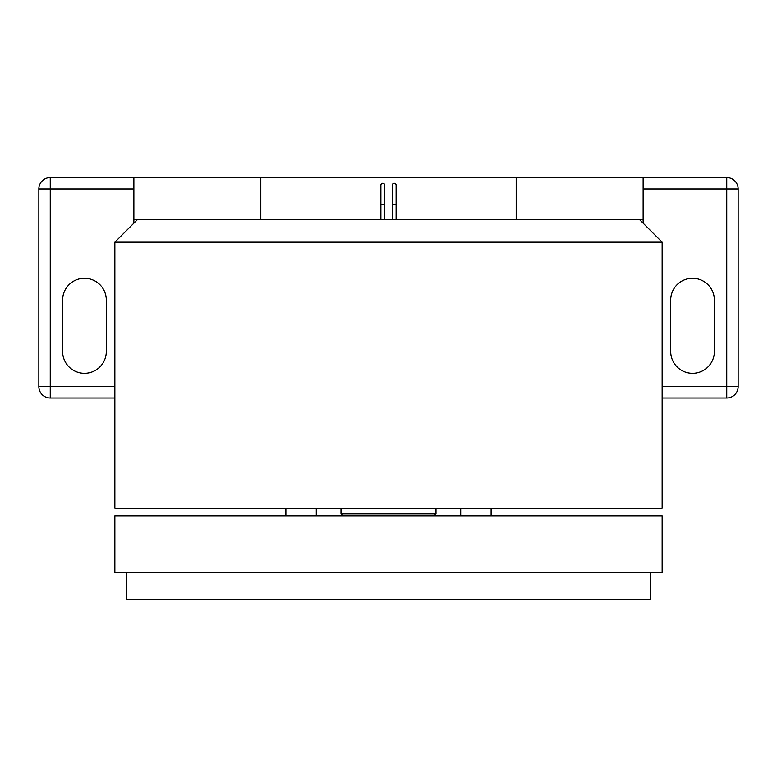<?xml version="1.0" encoding="UTF-8"?>
<svg xmlns="http://www.w3.org/2000/svg" width="777" height="777" viewBox="0 0 777 777"><rect width="100%" height="100%" fill="white"/><g stroke="black" fill="none" stroke-linecap="round" stroke-linejoin="round"><path stroke-width="1.17" d="M380.895 219.376L380.895 185.169A1.904 1.904 0 0 1 382.799 183.275A1.904 1.904 0 0 1 384.702 185.169L384.702 219.376M392.298 219.376L392.298 185.169A1.904 1.904 0 0 1 394.201 183.275A1.904 1.904 0 0 1 396.105 185.169L396.105 219.376M388.5 572.824L114.86 572.824L114.86 515.821L662.14 515.821L662.14 572.824L388.5 572.824M434.11 515.821L436.004 513.918L436.004 508.216M342.89 515.821L340.996 513.918L436.004 513.918M340.996 513.918L340.996 508.216M662.14 242.181L114.86 242.181L114.86 508.216L662.14 508.216L662.14 242.181L639.335 219.376L137.665 219.376L114.86 242.181M650.737 572.824L650.737 599.426L126.262 599.426L126.262 572.824M114.86 397.999L50.252 397.999L50.252 386.596L114.86 386.596M639.335 219.376L643.133 219.376L643.133 177.574L726.748 177.574A11.402 11.402 0 0 1 738.15 188.976L738.15 386.596A11.402 11.402 0 0 1 726.748 397.999L662.14 397.999M137.665 219.376L133.867 219.376L133.867 223.174M62.607 300.136L62.607 351.447A21.853 21.853 0 0 0 84.46 373.3A21.853 21.853 0 0 0 106.313 351.447L106.313 300.136A21.853 21.853 0 0 0 84.46 278.283A21.853 21.853 0 0 0 62.607 300.136M133.867 219.376L133.867 177.574L643.133 177.574M643.133 219.376L643.133 223.174M50.252 397.999A11.402 11.402 0 0 1 38.85 386.596L38.85 188.976A11.402 11.402 0 0 1 50.252 177.574L133.867 177.574M670.687 300.136L670.687 351.447A21.853 21.853 0 0 0 692.54 373.3A21.853 21.853 0 0 0 714.393 351.447L714.393 300.136A21.853 21.853 0 0 0 692.54 278.283A21.853 21.853 0 0 0 670.687 300.136M380.895 204.176L384.702 204.176M392.298 204.176L396.105 204.176M380.895 185.169A1.904 1.904 0 0 1 382.799 183.275M392.298 185.169A1.904 1.904 0 0 1 394.201 183.275M726.748 397.999L726.748 188.976L643.133 188.976M662.14 386.596L738.15 386.596M133.867 188.976L50.252 188.976L50.252 386.596L38.85 386.596M260.81 219.376L260.81 177.574M516.19 219.376L516.19 177.574M726.748 177.574L726.748 188.976L738.15 188.976M38.85 188.976L50.252 188.976L50.252 177.574M460.712 515.821L460.712 508.216M285.887 515.821L285.887 508.216M491.113 515.821L491.113 508.216M316.288 515.821L316.288 508.216"/></g></svg>
